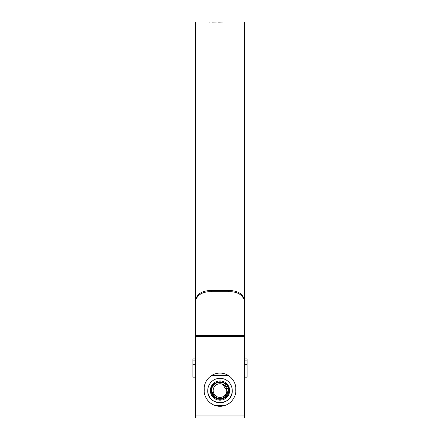 <?xml version="1.0" encoding="UTF-8"?>
<svg xmlns="http://www.w3.org/2000/svg" width="440" height="440" viewBox="0 0 440 440"><rect width="100%" height="100%" fill="white"/><g stroke="black" fill="none" stroke-linecap="round" stroke-linejoin="round"><path stroke-width="0.66" d="M247.121 364.293L247.121 377.157L245.02 377.157L245.02 364.293L247.121 364.293L247.121 360.894L245.02 360.894L245.02 364.293M244.492 358.952L247.121 358.952L247.121 360.894M195.509 360.894L192.88 360.894L192.88 358.952L195.509 358.952M245.02 360.894L244.492 360.894M192.88 364.293L192.88 377.157L194.981 377.157L194.981 364.293L192.88 364.293L192.88 360.894M194.981 360.894L194.981 364.293M226.826 390.561A6.826 6.826 0 0 0 220 383.741A6.826 6.826 0 0 0 213.174 390.561A6.826 6.826 0 0 0 220 397.386A6.826 6.826 0 0 0 226.826 390.561L222.613 384.257M211.805 390.561C211.596 396.93 219.978 401 224.785 396.721L227.722 391.666C227.073 396.121 224.499 398.668 220 399.311C214.687 398.789 211.772 395.874 211.25 390.561C210.716 379.275 229.284 379.275 228.751 390.561A8.751 8.751 0 0 1 220 399.311L215.628 398.139L211.25 390.561C210.716 379.275 229.284 379.275 228.751 390.561C229.163 379.671 211.184 379.588 211.805 390.561M220 399.311L213.818 396.748L211.25 390.561L215.628 398.139L220 399.311L215.628 398.139L211.25 390.561L215.628 398.139L220 399.311L215.628 398.139L211.25 390.561L215.628 398.139L220 399.311L215.628 398.139L211.25 390.561L215.628 398.139L220 399.311L215.628 398.139L211.25 390.561L215.628 398.139L220 399.311L215.628 398.139L211.25 390.561L215.628 398.139L220 399.311L215.628 398.139L211.25 390.561L215.628 398.139L220 399.311L215.628 398.139L211.25 390.561L215.628 398.139L220 399.311L215.628 398.139L211.25 390.561L215.628 398.139L220 399.311L215.628 398.139L211.25 390.561A8.751 8.751 0 0 0 220 399.311L215.628 398.139L211.25 390.561C210.716 379.275 229.284 379.275 228.751 390.561A8.751 8.751 0 0 0 220 381.816A8.751 8.751 0 0 0 211.25 390.561C210.716 379.275 229.284 379.275 228.751 390.561C229.284 379.275 210.716 379.275 211.25 390.561C210.716 379.275 229.284 379.275 228.751 390.561C229.284 379.275 210.716 379.275 211.25 390.561C210.716 379.275 229.284 379.275 228.751 390.561C229.284 379.275 210.716 379.275 211.25 390.561C210.716 379.275 229.284 379.275 228.751 390.561C229.284 379.275 210.716 379.275 211.25 390.561C210.716 379.275 229.284 379.275 228.751 390.561L224.373 382.987L215.628 382.987L224.373 382.987L228.751 390.561C229.284 379.275 210.716 379.275 211.25 390.561C210.716 379.275 229.284 379.275 228.751 390.561C229.284 379.275 210.716 379.275 211.25 390.561C210.716 379.275 229.284 379.275 228.751 390.561C229.284 379.275 210.716 379.275 211.25 390.561C210.716 379.275 229.284 379.275 228.751 390.561M227.722 391.666L224.823 396.693M227.689 391.881L226.809 394.372L227.689 391.881M232.249 390.561C233.007 406.362 207.004 406.373 207.752 390.561A12.248 12.248 0 0 0 220 402.809A12.248 12.248 0 0 0 232.249 390.561A12.248 12.248 0 0 0 220 378.312A12.248 12.248 0 0 0 207.752 390.561M210.375 390.561A9.625 9.625 0 0 1 220 380.941A9.625 9.625 0 0 1 229.625 390.561A9.625 9.625 0 0 1 220 400.186A9.625 9.625 0 0 1 210.375 390.561M228.431 375.513L211.569 375.513M215.358 405.609L224.642 405.609M228.751 291.682L211.25 291.682C202.994 291.522 197.747 294.465 195.509 300.514L195.509 418L244.492 418L244.492 300.514C242.237 294.454 236.99 291.511 228.751 291.682L228.751 290.598C237.006 290.439 242.253 293.381 244.492 299.425L244.492 22L233.514 22M244.492 335.621L195.509 335.621L195.509 22L212.905 22M227.414 22.011L226.512 22M209.732 22.094L209.242 22.077M212.421 22.006L210.281 22.017M212.141 22.11L219.071 22.017L212.141 22.11M213.4 22.011L213.945 22M218.581 22.132L224.895 22.006L218.581 22.132M224.796 22.027L225.814 22.006L224.796 22.027M225.726 22.027L226.749 22L225.726 22.027M233.772 22.006L228.751 22.006M235.747 388.812C236.379 384.208 231.655 373.28 220 373.065C208.346 373.28 203.621 384.208 204.254 388.812L204.254 390.561C203.621 395.17 208.346 406.093 220 406.307C231.655 406.093 236.379 395.17 235.747 390.561L235.747 388.812M228.751 290.598L211.25 290.598L211.25 291.682M195.509 300.514L195.509 299.425C197.764 293.37 203.011 290.428 211.25 290.598M229.114 22.006L233.409 22.006M232.562 22.006L230.021 22M230.445 22L231.215 22M244.492 415.959L195.509 415.959M244.492 336.418L195.509 336.418M245.02 374.011L244.492 374.011M195.509 374.011L194.981 374.011M229.009 22L227.942 22M227.898 22L227.458 22M227.04 22L215.848 22M213.813 22L212.685 22M233.096 22L232.15 22M230.285 22L229.422 22"/></g></svg>

